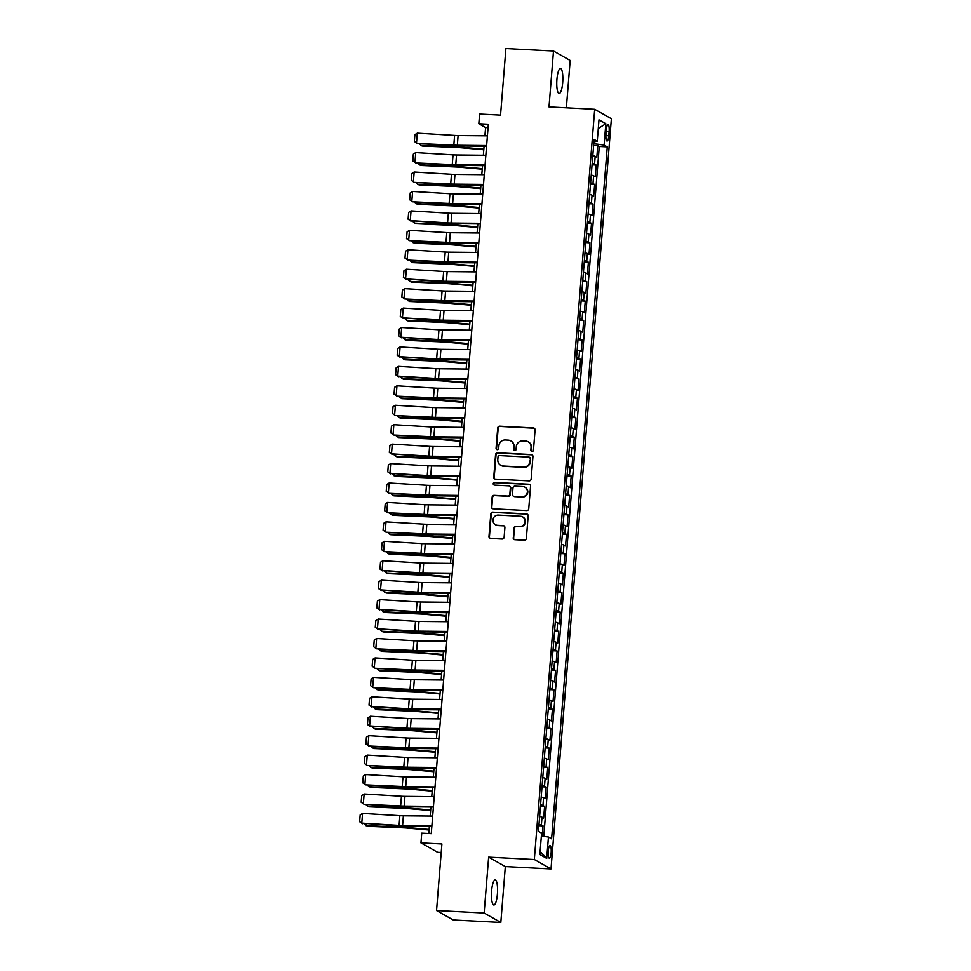 <?xml version="1.0" encoding="UTF-8"?>
<svg xmlns="http://www.w3.org/2000/svg" width="971" height="971" viewBox="0 0 971 971"><rect width="100%" height="100%" fill="white"/><g stroke="black" fill="none" stroke-linecap="round" stroke-linejoin="round"><path stroke-width="1.46" d="M532.035 451.479A1.347 1.299 -60.5 0 0 533.455 450.216L535.082 429.947A1.93 1.857 -60.5 0 0 533.37 427.944L499.725 426.184A1.93 1.857 -60.5 0 0 497.71 428.005L496.072 448.274A1.347 1.299 -60.5 0 0 497.273 449.67A1.347 1.299 -60.5 0 0 498.693 448.408L498.9 445.786A6.166 5.947 -60.5 0 1 505.381 439.984L508.185 440.13A6.166 5.947 -60.5 0 1 513.671 446.551L513.453 449.172A1.347 1.299 -60.5 0 0 514.654 450.58A1.347 1.299 -60.5 0 0 516.074 449.306L516.281 446.684A6.166 5.947 -60.5 0 1 522.75 440.895L525.554 441.04A6.166 5.947 -60.5 0 1 531.052 447.461L530.834 450.083A1.347 1.299 -60.5 0 0 532.035 451.479M497.395 894.097A12.562 2.986 93 0 0 495.174 879.92A12.562 2.986 93 0 0 491.629 890.832A12.562 2.986 93 0 0 493.863 905.008A12.562 2.986 93 0 0 497.395 894.097M562.682 82.644A12.562 2.986 93 0 0 560.461 68.468A12.562 2.986 93 0 0 556.917 79.379A12.562 2.986 93 0 0 559.15 93.556A12.562 2.986 93 0 0 562.682 82.644M551.14 852.769A6.275 1.493 93 0 0 550.023 845.68A6.275 1.493 93 0 0 548.251 851.13A6.275 1.493 93 0 0 549.368 858.218A6.275 1.493 93 0 0 551.14 852.769M513.186 537.716A1.93 1.857 -60.5 0 0 514.897 539.718L524.34 540.216A1.93 1.857 -60.5 0 0 526.355 538.407L528.163 515.892A1.93 1.857 -60.5 0 0 526.452 513.89L492.819 512.13A1.93 1.857 -60.5 0 0 490.792 513.938L488.983 536.453A1.93 1.857 -60.5 0 0 490.695 538.456L502.092 539.051A1.93 1.857 -60.5 0 0 504.119 537.242L504.896 527.605A1.93 1.857 -60.5 0 0 503.184 525.602L497.528 525.311A5.158 4.976 -60.5 0 1 493.159 518.817A5.158 4.976 -60.5 0 1 498.341 515.103L520.492 516.256A5.158 4.976 -60.5 0 1 524.862 522.75A5.158 4.976 -60.5 0 1 519.667 526.464L515.977 526.27A1.93 1.857 -60.5 0 0 513.962 528.078L513.635 537.97A1.93 1.857 -60.5 0 0 514.339 539.597M566.36 107.817L570.171 60.469L553.494 51.026L505.903 48.55L500.538 115.112L479.601 114.032L478.812 123.742L488.34 124.239L431.258 833.652L421.742 833.154L420.953 842.877L437.642 852.307L441.21 852.489M484.141 913.019L500.818 922.45L505.321 866.569L488.644 857.138L484.141 913.019L436.549 910.531L441.902 843.969L420.953 842.877M488.644 857.138L534.329 859.517L594.689 109.286L611.378 118.729L551.006 868.948L534.329 859.517M553.494 51.026L549.003 106.907L594.689 109.286M529.11 480.888A1.93 1.857 -60.5 0 0 531.137 479.067L532.945 456.564A1.93 1.857 -60.5 0 0 531.222 454.549L497.589 452.802A1.93 1.857 -60.5 0 0 495.562 454.61L493.754 477.125A1.93 1.857 -60.5 0 0 495.465 479.128L529.11 480.888M530.554 486.228L528.746 508.743A1.93 1.857 -60.5 0 1 526.719 510.552L493.086 508.792A1.93 1.857 -60.5 0 1 491.375 506.789L492.139 497.152A1.93 1.857 -60.5 0 1 494.166 495.344L507.809 496.06A1.93 1.857 -60.5 0 0 509.836 494.251L510.345 487.855A1.93 1.857 -60.5 0 0 508.634 485.852L494.421 485.112A1.347 1.299 -60.5 0 1 493.28 483.412A1.347 1.299 -60.5 0 1 494.64 482.441L528.843 484.226A1.93 1.857 -60.5 0 1 530.554 486.228M500.818 922.45L453.226 919.974L436.549 910.531M542.206 836.08L543.032 825.872L538.893 825.653M539.002 824.294A7.853 0.898 4.6 0 1 541.381 824.937L542.012 817.169L543.651 818.104L544.597 806.44L540.459 806.221M540.568 804.85A7.853 0.898 4.6 0 1 542.947 805.505L543.578 797.737L545.216 798.66L546.163 786.995L542.024 786.789M542.134 785.418A7.853 0.898 4.6 0 1 544.513 786.073L545.132 778.293L546.782 779.228L547.717 767.563L543.59 767.345M543.699 765.985A7.853 0.898 4.6 0 1 546.078 766.629L546.697 758.861L548.348 759.795L549.283 748.131L545.144 747.913M545.265 746.541A7.853 0.898 4.6 0 1 547.644 747.197L548.263 739.429L549.914 740.351L550.848 728.699L546.709 728.481M546.819 727.109A7.853 0.898 4.6 0 1 549.198 727.765L549.829 719.984L551.479 720.919L552.414 709.255L548.275 709.036M548.384 707.677A7.853 0.898 4.6 0 1 550.763 708.32L551.394 700.552L553.033 701.487L553.98 689.823L549.841 689.604M549.95 688.245A7.853 0.898 4.6 0 1 552.329 688.888L552.96 681.12L554.599 682.043L555.546 670.391L551.407 670.172M551.516 668.801A7.853 0.898 4.6 0 1 553.895 669.456L554.526 661.676L556.165 662.61L557.099 650.946L552.972 650.74M553.082 649.368A7.853 0.898 4.6 0 1 555.461 650.024L556.08 642.244L557.73 643.178L558.665 631.514L554.526 631.296M554.647 629.936A7.853 0.898 4.6 0 1 557.026 630.58L557.645 622.812L559.296 623.734L560.231 612.082L556.092 611.864M556.201 610.492A7.853 0.898 4.6 0 1 558.592 611.147L559.211 603.367L560.862 604.302L561.796 592.638L557.657 592.431M557.767 591.06A7.853 0.898 4.6 0 1 560.146 591.715L560.777 583.935L562.415 584.87L563.362 573.206L559.223 572.987M559.332 571.628A7.853 0.898 4.6 0 1 561.711 572.271L562.343 564.503L563.981 565.438L564.928 553.773L560.789 553.555M560.898 552.183A7.853 0.898 4.6 0 1 563.277 552.839L563.908 545.059L565.547 545.993L566.481 534.329L562.355 534.123M562.464 532.751A7.853 0.898 4.6 0 1 564.843 533.407L565.462 525.627L567.113 526.561L568.047 514.897L563.92 514.679M564.03 513.319A7.853 0.898 4.6 0 1 566.409 513.962L567.028 506.194L568.678 507.129L569.613 495.465L565.474 495.246M565.583 493.875A7.853 0.898 4.6 0 1 567.974 494.53L568.593 486.762L570.244 487.685L571.179 476.021L567.04 475.814M567.149 474.443A7.853 0.898 4.6 0 1 569.528 475.098L570.159 467.318L571.798 468.253L572.744 456.588L568.605 456.37M568.715 455.011A7.853 0.898 4.6 0 1 571.094 455.654L571.725 447.886L573.363 448.82L574.31 437.156L570.171 436.938M570.28 435.578A7.853 0.898 4.6 0 1 572.659 436.222L573.291 428.454L574.929 429.376L575.864 417.724L571.737 417.506M571.846 416.134A7.853 0.898 4.6 0 1 574.225 416.79L574.844 409.009L576.495 409.944L577.429 398.28L573.303 398.061M573.412 396.702A7.853 0.898 4.6 0 1 575.791 397.357L576.41 389.577L578.061 390.512L578.995 378.848L574.856 378.629M574.966 377.27A7.853 0.898 4.6 0 1 577.357 377.913L577.976 370.145L579.626 371.068L580.561 359.416L576.422 359.197M576.531 357.826A7.853 0.898 4.6 0 1 578.91 358.481L579.541 350.701L581.18 351.636L582.127 339.971L577.988 339.765M578.097 338.394A7.853 0.898 4.6 0 1 580.476 339.049L581.107 331.269L582.746 332.203L583.692 320.539L579.553 320.321M579.663 318.961A7.853 0.898 4.6 0 1 582.042 319.605L582.673 311.837L584.311 312.759L585.246 301.107L581.119 300.889M581.228 299.517A7.853 0.898 4.6 0 1 583.607 300.173L584.226 292.392L585.877 293.327L586.812 281.663L582.685 281.456M582.794 280.085A7.853 0.898 4.6 0 1 585.173 280.74L585.792 272.96L587.443 273.895L588.377 262.231L584.239 262.012M584.348 260.653A7.853 0.898 4.6 0 1 586.739 261.296L587.358 253.528L589.009 254.463L589.943 242.799L585.804 242.58M585.914 241.209A7.853 0.898 4.6 0 1 588.292 241.864L588.924 234.096L590.574 235.018L591.509 223.354L587.37 223.148M587.479 221.776A7.853 0.898 4.6 0 1 589.858 222.432L590.489 214.652L592.128 215.586L593.075 203.922L588.936 203.704M589.045 202.344A7.853 0.898 4.6 0 1 591.424 202.988L592.055 195.22L593.694 196.154L594.64 184.49L590.502 184.272M590.611 182.9A7.853 0.898 4.6 0 1 592.99 183.555L593.609 175.787L595.259 176.71L596.194 165.058L594.555 164.123A7.853 0.898 -175.4 0 0 592.176 163.468M592.067 164.839L596.194 165.058M606.329 129.896L605.977 134.168A6.081 1.444 93 0 0 607.057 141.038A6.081 1.444 93 0 0 608.781 135.746L609.12 131.473A6.081 1.444 93 0 0 608.04 124.604A6.081 1.444 93 0 0 606.329 129.896M541.369 835.958L548.445 837.014L551.601 838.81L607.263 146.888L604.108 145.104L593.767 143.635M548.445 837.014L546.722 858.4L539.876 854.529L541.587 833.142L538.432 831.358L594.106 139.436L597.262 141.22L598.986 119.846L605.831 123.718L604.108 145.104M543.772 836.322L599.277 146.475L597.76 145.614L596.825 157.278L595.174 156.343A7.853 0.898 -175.4 0 0 592.796 155.7M592.99 183.555L594.64 184.49M591.424 202.988L593.075 203.922M589.858 222.432L591.509 223.354M588.292 241.864L589.943 242.799M586.739 261.296L588.377 262.231M585.173 280.74L586.812 281.663M583.607 300.173L585.246 301.107M582.042 319.605L583.692 320.539M580.476 339.049L582.127 339.971M578.91 358.481L580.561 359.416M577.357 377.913L578.995 378.848M575.791 397.357L577.429 398.28M574.225 416.79L575.864 417.724M572.659 436.222L574.31 437.156M571.094 455.654L572.744 456.588M569.528 475.098L571.179 476.021M567.974 494.53L569.613 495.465M566.409 513.962L568.047 514.897M564.843 533.407L566.481 534.329M563.277 552.839L564.928 553.773M561.711 572.271L563.362 573.206M560.146 591.715L561.796 592.638M558.592 611.147L560.231 612.082M557.026 630.58L558.665 631.514M555.461 650.024L557.099 650.946M553.895 669.456L555.546 670.391M552.329 688.888L553.98 689.823M550.763 708.32L552.414 709.255M549.198 727.765L550.848 728.699M547.644 747.197L549.283 748.131M546.078 766.629L547.717 767.563M544.513 786.073L546.163 786.995M542.947 805.505L544.597 806.44M541.381 824.937L543.032 825.872M594.689 143.684L594.871 141.487M505.321 866.569L551.006 868.948M478.812 123.742L485.585 127.565L484.917 135.806M484.08 146.184L483.352 155.251M482.514 165.628L481.786 174.683M480.948 185.06L480.22 194.115M479.395 204.493L478.667 213.559M477.829 223.925L477.101 232.991M476.263 243.369L475.535 252.424M474.698 262.801L473.969 271.868M473.132 282.233L472.404 291.3M471.566 301.678L470.838 310.732M470.013 321.11L469.284 330.164M468.447 340.542L467.719 349.609M466.881 359.986L466.153 369.041M465.315 379.418L464.587 388.473M463.75 398.85L463.021 407.917M462.184 418.295L461.456 427.349M460.63 437.727L459.902 446.781M459.065 457.159L458.336 466.226M457.499 476.591L456.771 485.658M455.933 496.035L455.205 505.09M454.367 515.467L453.639 524.534M452.802 534.9L452.073 543.966M451.248 554.344L450.52 563.398M449.682 573.776L448.954 582.831M448.117 593.208L447.388 602.275M446.551 612.652L445.823 621.707M444.985 632.085L444.257 641.139M443.419 651.517L442.691 660.583M441.866 670.961L441.125 680.016M440.3 690.393L439.572 699.448M438.734 709.825L438.006 718.892M437.168 729.27L436.44 738.324M435.603 748.702L434.874 757.756M434.037 768.134L433.309 777.201M432.483 787.566L431.743 796.633M430.918 807.01L430.189 816.065M429.352 826.442L428.781 833.519M488.061 127.699L485.585 127.565M593.621 145.395L597.76 145.614M599.277 146.475L607.263 146.888M593.936 141.584L597.262 141.22M593.609 175.787A7.853 0.898 -175.4 0 0 591.23 175.132M592.055 195.22A7.853 0.898 -175.4 0 0 589.676 194.564M590.489 214.652A7.853 0.898 -175.4 0 0 588.11 214.008M588.924 234.096A7.853 0.898 -175.4 0 0 586.545 233.441M587.358 253.528A7.853 0.898 -175.4 0 0 584.979 252.873M585.792 272.96A7.853 0.898 -175.4 0 0 583.413 272.317M584.226 292.392A7.853 0.898 -175.4 0 0 581.847 291.749M582.673 311.837A7.853 0.898 -175.4 0 0 580.294 311.181M581.107 331.269A7.853 0.898 -175.4 0 0 578.728 330.613M579.541 350.701A7.853 0.898 -175.4 0 0 577.162 350.058M577.976 370.145A7.853 0.898 -175.4 0 0 575.597 369.49M576.41 389.577A7.853 0.898 -175.4 0 0 574.031 388.922M574.844 409.009A7.853 0.898 -175.4 0 0 572.465 408.366M573.291 428.454A7.853 0.898 -175.4 0 0 570.899 427.798M571.725 447.886A7.853 0.898 -175.4 0 0 569.346 447.23M570.159 467.318A7.853 0.898 -175.4 0 0 567.78 466.675M568.593 486.762A7.853 0.898 -175.4 0 0 566.214 486.107M567.028 506.194A7.853 0.898 -175.4 0 0 564.649 505.539M565.462 525.627A7.853 0.898 -175.4 0 0 563.083 524.983M563.908 545.059A7.853 0.898 -175.4 0 0 561.517 544.415M562.343 564.503A7.853 0.898 -175.4 0 0 559.964 563.848M560.777 583.935A7.853 0.898 -175.4 0 0 558.398 583.28M559.211 603.367A7.853 0.898 -175.4 0 0 556.832 602.724M557.645 622.812A7.853 0.898 -175.4 0 0 555.266 622.156M556.08 642.244A7.853 0.898 -175.4 0 0 553.701 641.588M554.526 661.676A7.853 0.898 -175.4 0 0 552.135 661.033M552.96 681.12A7.853 0.898 -175.4 0 0 550.581 680.465M551.394 700.552A7.853 0.898 -175.4 0 0 549.016 699.897M549.829 719.984A7.853 0.898 -175.4 0 0 547.45 719.341M548.263 739.429A7.853 0.898 -175.4 0 0 545.884 738.773M546.697 758.861A7.853 0.898 -175.4 0 0 544.318 758.205M545.132 778.293A7.853 0.898 -175.4 0 0 542.753 777.65M543.578 797.737A7.853 0.898 -175.4 0 0 541.199 797.082M542.012 817.169A7.853 0.898 -175.4 0 0 539.633 816.514M598.282 128.5L605.831 123.718M546.722 858.4L540.119 851.494M531.72 451.43A1.347 1.299 -60.5 0 1 531.283 450.338L531.501 447.716A6.166 5.947 -60.5 0 0 528.552 442.036L528.103 441.781M510.722 440.87L511.171 441.125A6.166 5.947 -60.5 0 1 514.12 446.806L513.902 449.427A1.347 1.299 -60.5 0 0 514.339 450.52M534.378 428.32A1.93 1.857 -60.5 0 0 533.819 428.199L500.186 426.439A1.93 1.857 -60.5 0 0 498.159 428.26L496.533 448.529A1.347 1.299 -60.5 0 0 496.958 449.609M532.242 454.926A1.93 1.857 -60.5 0 0 531.683 454.816L498.038 453.056A1.93 1.857 -60.5 0 0 496.023 454.865L494.203 477.38A1.93 1.857 -60.5 0 0 494.907 479.006M530.154 458.518A1.347 1.299 -60.5 0 0 528.952 457.123L499.434 455.581A1.347 1.299 -60.5 0 0 498.014 456.843L497.795 459.611A6.166 5.947 -60.5 0 0 503.281 466.031L523.466 467.087A6.166 5.947 -60.5 0 0 529.935 461.286L530.603 458.773A1.347 1.299 -60.5 0 0 529.96 457.535L529.511 457.28M500.733 465.291L501.182 465.546A6.166 5.947 -60.5 0 0 503.731 466.286L503.281 466.031M530.603 458.773L530.384 461.541A6.166 5.947 -60.5 0 1 523.915 467.342L503.731 466.286M509.423 486.083L509.872 486.337A1.93 1.857 -60.5 0 1 510.795 488.11L510.285 494.506A1.93 1.857 -60.5 0 1 508.258 496.315L494.615 495.598A1.93 1.857 -60.5 0 0 492.6 497.407L491.824 507.044A1.93 1.857 -60.5 0 0 492.528 508.67M529.85 484.602A1.93 1.857 -60.5 0 0 529.292 484.48L495.089 482.696A1.347 1.299 -60.5 0 0 494.105 485.051M521.961 496.8A5.158 4.976 -60.5 0 0 524.91 487.199A5.158 4.976 -60.5 0 0 522.786 486.592L514.982 486.18A1.93 1.857 -60.5 0 0 512.967 487.988L512.445 494.385A1.93 1.857 -60.5 0 0 514.157 496.387L522.41 497.055A5.158 4.976 -60.5 0 0 525.36 487.466L524.91 487.199M513.368 496.157L513.817 496.412A1.93 1.857 -60.5 0 0 514.618 496.642L514.157 496.387M522.41 497.055L514.618 496.642M522.616 516.875L523.066 517.13A5.158 4.976 -60.5 0 1 520.116 526.719L516.426 526.525A1.93 1.857 -60.5 0 0 514.412 528.333L513.635 537.97M495.404 524.692L495.853 524.947A5.158 4.976 -60.5 0 0 497.977 525.566L497.528 525.311M504.192 525.979A1.93 1.857 -60.5 0 0 503.633 525.857L497.977 525.566M527.459 514.266A1.93 1.857 -60.5 0 0 526.901 514.145L493.268 512.385A1.93 1.857 -60.5 0 0 491.241 514.193L489.433 536.708A1.93 1.857 -60.5 0 0 490.137 538.335M420.734 143.696L420.601 145.359L456.649 146.912A14.723 1.687 4.6 0 1 462.208 147.289L483.837 149.194M418.768 143.574L422.069 146.014L458.118 147.568A9.819 1.129 -175.4 0 1 461.82 147.81L483.789 149.765M486.629 145.553L457.329 145.274A9.819 1.129 4.6 0 1 453.821 145.14L417.299 143.49L454.598 145.759A14.723 1.687 -175.4 0 0 459.853 145.953L486.568 146.208M487.406 135.831L458.106 135.552A9.819 1.129 4.6 0 1 454.598 135.418L417.299 133.148L416.523 142.871L414.362 141.45L414.908 134.641L417.299 133.148M417.299 143.49L414.362 141.45M419.169 163.14L419.035 164.791L455.083 166.357A14.723 1.687 4.6 0 1 460.655 166.721L482.271 168.638M417.202 163.019L420.504 165.446L456.552 167A9.819 1.129 -175.4 0 1 460.266 167.255L482.235 169.197M417.603 182.572L417.469 184.235L453.518 185.789A14.723 1.687 4.6 0 1 459.089 186.153L480.718 188.071M415.637 182.451L418.938 184.878L454.986 186.444A9.819 1.129 -175.4 0 1 458.7 186.687L480.669 188.629M416.049 202.004L415.916 203.667L451.952 205.221A14.723 1.687 4.6 0 1 457.523 205.597L479.152 207.503M414.071 201.883L417.372 204.323L453.421 205.876A9.819 1.129 -175.4 0 1 457.135 206.119L479.104 208.073M414.483 221.437L414.35 223.099L450.398 224.653A14.723 1.687 4.6 0 1 455.957 225.029L477.586 226.947M412.517 221.327L415.819 223.755L451.855 225.308A9.819 1.129 -175.4 0 1 455.569 225.563L477.538 227.505M485.063 164.985L455.763 164.706A9.819 1.129 4.6 0 1 452.255 164.572L415.734 162.922L453.032 165.191A14.723 1.687 -175.4 0 0 458.3 165.386L485.002 165.653M485.84 155.275L456.54 154.984A9.819 1.129 4.6 0 1 453.044 154.862L415.734 152.593L414.957 162.303L412.796 160.883L413.343 154.086L415.734 152.593M415.734 162.922L412.796 160.883M483.497 184.429L454.197 184.138A9.819 1.129 4.6 0 1 450.69 184.017L414.168 182.366L451.479 184.624A14.723 1.687 -175.4 0 0 456.734 184.818L483.437 185.085M484.274 174.707L454.974 174.428A9.819 1.129 4.6 0 1 451.479 174.294L414.168 172.025L413.391 181.747L411.231 180.315L411.777 173.518L414.168 172.025M414.168 182.366L411.231 180.315M481.932 203.861L452.632 203.582A9.819 1.129 4.6 0 1 449.124 203.449L412.614 201.798L449.913 204.068A14.723 1.687 -175.4 0 0 455.168 204.262L481.883 204.517M482.708 194.139L453.421 193.86A9.819 1.129 4.6 0 1 449.913 193.727L412.614 191.457L411.825 201.179L409.665 199.759L410.211 192.95L412.614 191.457M412.614 201.798L409.665 199.759M480.366 223.294L451.066 223.014A9.819 1.129 4.6 0 1 447.57 222.881L410.26 220.611L448.347 223.5A14.723 1.687 -175.4 0 0 453.603 223.694L480.317 223.949M481.155 213.584L451.855 213.292A9.819 1.129 4.6 0 1 448.347 213.159L411.049 210.901L410.26 220.611L408.099 219.191L408.657 212.394L411.049 210.901M411.049 221.23L408.099 219.191M412.918 240.881L412.784 242.544L448.833 244.097A14.723 1.687 4.6 0 1 454.392 244.461L476.021 246.379M410.951 240.759L414.253 243.187L450.301 244.753A9.819 1.129 -175.4 0 1 454.003 244.995L475.972 246.937M478.8 242.738L449.512 242.447A9.819 1.129 4.6 0 1 446.005 242.313L409.483 240.674L446.781 242.932A14.723 1.687 -175.4 0 0 452.037 243.126L478.752 243.393M479.589 233.016L450.289 232.737A9.819 1.129 4.6 0 1 446.781 232.603L409.483 230.333L408.706 240.055L406.546 238.623L407.092 231.826L409.483 230.333M409.483 240.674L406.546 238.623M411.352 260.313L411.219 261.976L447.267 263.529A14.723 1.687 4.6 0 1 452.826 263.894L474.455 265.811M409.386 260.192L412.687 262.631L448.736 264.185A9.819 1.129 -175.4 0 1 452.437 264.428L474.406 266.382M477.234 262.17L447.947 261.879A9.819 1.129 4.6 0 1 444.439 261.757L407.917 260.107L445.216 262.376A14.723 1.687 -175.4 0 0 450.471 262.571L477.186 262.825M478.023 252.448L448.723 252.169A9.819 1.129 4.6 0 1 445.216 252.035L407.917 249.765L407.14 259.488L404.98 258.068L405.526 251.258L407.917 249.765M407.917 260.107L404.98 258.068M409.786 279.745L409.653 281.408L445.701 282.962A14.723 1.687 4.6 0 1 451.272 283.338L472.889 285.256M407.82 279.636L411.121 282.063L447.17 283.617A9.819 1.129 -175.4 0 1 450.884 283.872L472.853 285.814M475.681 281.602L446.381 281.323A9.819 1.129 4.6 0 1 442.873 281.189L405.575 278.92L443.65 281.808A14.723 1.687 -175.4 0 0 448.918 282.003L475.62 282.258M476.458 271.892L447.158 271.601A9.819 1.129 4.6 0 1 443.662 271.467L406.351 269.21L405.575 278.92L403.414 277.5L403.96 270.691L406.351 269.21M406.351 279.539L403.414 277.5M408.221 299.189L408.087 300.84L444.135 302.406A14.723 1.687 4.6 0 1 449.707 302.77L471.323 304.688M406.254 299.068L409.556 301.496L445.604 303.061A9.819 1.129 -175.4 0 1 449.318 303.304L471.287 305.246M474.115 301.034L444.815 300.755A9.819 1.129 4.6 0 1 441.307 300.622L404.786 298.983L442.096 301.241A14.723 1.687 -175.4 0 0 447.352 301.435L474.054 301.702M474.892 291.324L445.592 291.033A9.819 1.129 4.6 0 1 442.096 290.912L404.786 288.642L404.009 298.364L401.848 296.932L402.395 290.135L404.786 288.642M404.786 298.983L401.848 296.932M406.667 318.622L406.533 320.284L442.57 321.838A14.723 1.687 4.6 0 1 448.141 322.202L469.77 324.12M404.689 318.5L407.99 320.94L444.038 322.493A9.819 1.129 -175.4 0 1 447.752 322.736L469.721 324.678M405.101 338.054L404.968 339.716L441.004 341.27A14.723 1.687 4.6 0 1 446.575 341.646L468.204 343.564M403.123 337.932L406.436 340.372L442.473 341.926A9.819 1.129 -175.4 0 1 446.187 342.168L468.156 344.122M403.535 357.498L403.402 359.149L439.45 360.714A14.723 1.687 4.6 0 1 445.009 361.078L466.638 362.996M401.569 357.377L404.871 359.804L440.919 361.358A9.819 1.129 -175.4 0 1 444.621 361.613L466.59 363.555M401.97 376.93L401.836 378.593L437.885 380.147A14.723 1.687 4.6 0 1 443.444 380.511L465.073 382.428M400.003 376.809L403.305 379.248L439.353 380.802A9.819 1.129 -175.4 0 1 443.055 381.045L465.024 382.987M400.404 396.362L400.27 398.025L436.319 399.579A14.723 1.687 4.6 0 1 441.878 399.955L463.507 401.86M398.438 396.241L401.739 398.68L437.787 400.234A9.819 1.129 -175.4 0 1 441.502 400.477L463.47 402.431M398.838 415.806L398.705 417.457L434.753 419.023A14.723 1.687 4.6 0 1 440.324 419.387L461.941 421.305M396.872 415.685L400.173 418.113L436.222 419.666A9.819 1.129 -175.4 0 1 439.936 419.921L461.905 421.863M397.285 435.239L397.151 436.901L433.187 438.455A14.723 1.687 4.6 0 1 438.758 438.819L460.388 440.737M395.306 435.117L398.608 437.545L434.656 439.11A9.819 1.129 -175.4 0 1 438.37 439.353L460.339 441.295M395.719 454.671L395.585 456.334L431.622 457.887A14.723 1.687 4.6 0 1 437.193 458.263L458.822 460.169M393.74 454.549L397.054 456.989L433.09 458.543A9.819 1.129 -175.4 0 1 436.804 458.785L458.773 460.74M394.153 474.115L394.02 475.766L430.068 477.319A14.723 1.687 4.6 0 1 435.627 477.696L457.256 479.613M392.187 473.994L395.488 476.421L431.537 477.975A9.819 1.129 -175.4 0 1 435.239 478.23L457.207 480.172M392.587 493.547L392.454 495.21L428.502 496.764A14.723 1.687 4.6 0 1 434.061 497.128L455.69 499.045M390.621 493.426L393.923 495.853L429.971 497.419A9.819 1.129 -175.4 0 1 433.673 497.662L455.642 499.604M391.022 512.979L390.888 514.642L426.937 516.196A14.723 1.687 4.6 0 1 432.496 516.572L454.125 518.478M389.055 512.858L392.357 515.298L428.405 516.851A9.819 1.129 -175.4 0 1 432.119 517.094L454.088 519.048M389.456 532.411L389.322 534.074L425.371 535.628A14.723 1.687 4.6 0 1 430.942 536.004L452.559 537.922M387.49 532.302L390.791 534.73L426.839 536.283A9.819 1.129 -175.4 0 1 430.554 536.538L452.522 538.48M472.549 320.479L443.249 320.187A9.819 1.129 4.6 0 1 439.742 320.066L402.443 317.796L440.531 320.685A14.723 1.687 -175.4 0 0 445.786 320.879L472.501 321.134M473.326 310.756L444.038 310.477A9.819 1.129 4.6 0 1 440.531 310.344L403.232 308.074L402.443 317.796L400.283 316.376L400.829 309.567L403.232 308.074M403.232 318.415L400.283 316.376M470.984 339.911L441.684 339.632A9.819 1.129 4.6 0 1 438.188 339.498L400.877 337.228L438.965 340.117A14.723 1.687 -175.4 0 0 444.22 340.311L470.935 340.566M471.772 330.189L442.473 329.909A9.819 1.129 4.6 0 1 438.965 329.776L401.666 327.518L400.877 337.228L398.717 335.808L399.275 328.999L401.666 327.518M401.666 337.847L398.717 335.808M469.418 359.343L440.118 359.064A9.819 1.129 4.6 0 1 436.622 358.93L399.324 356.673L437.399 359.549A14.723 1.687 -175.4 0 0 442.655 359.743L469.369 360.01M470.207 349.633L440.907 349.342A9.819 1.129 4.6 0 1 437.399 349.22L400.101 346.95L399.324 356.673L397.163 355.24L397.709 348.443L400.101 346.95M400.101 357.279L397.163 355.24M467.852 378.787L438.564 378.496A9.819 1.129 4.6 0 1 435.057 378.374L397.758 376.105L435.833 378.993A14.723 1.687 -175.4 0 0 441.089 379.188L467.804 379.443M468.641 369.065L439.341 368.786A9.819 1.129 4.6 0 1 435.833 368.652L398.535 366.383L397.758 376.105L395.598 374.672L396.144 367.875L398.535 366.383M398.535 376.724L395.598 374.672M466.298 398.219L436.999 397.94A9.819 1.129 4.6 0 1 433.491 397.807L396.969 396.156L434.268 398.426A14.723 1.687 -175.4 0 0 439.535 398.62L466.238 398.875M467.075 388.497L437.775 388.218A9.819 1.129 4.6 0 1 434.28 388.084L396.969 385.815L396.192 395.537L394.032 394.117L394.578 387.308L396.969 385.815M396.969 396.156L394.032 394.117M464.733 417.651L435.433 417.372A9.819 1.129 4.6 0 1 431.925 417.239L395.403 415.588L432.714 417.858A14.723 1.687 -175.4 0 0 437.97 418.052L464.672 418.319M465.51 407.941L436.21 407.65A9.819 1.129 4.6 0 1 432.714 407.529L395.403 405.259L394.627 414.969L392.466 413.549L393.012 406.752L395.403 405.259M395.403 415.588L392.466 413.549M463.167 437.096L433.867 436.804A9.819 1.129 4.6 0 1 430.359 436.683L393.838 435.032L431.148 437.29A14.723 1.687 -175.4 0 0 436.404 437.496L463.118 437.751M463.944 427.374L434.656 427.094A9.819 1.129 4.6 0 1 431.148 426.961L393.85 424.691L393.061 434.413L390.9 432.981L391.447 426.184L393.85 424.691M393.838 435.032L390.9 432.981M461.601 456.528L432.301 456.249A9.819 1.129 4.6 0 1 428.806 456.115L391.495 453.845L429.583 456.734A14.723 1.687 -175.4 0 0 434.838 456.928L461.553 457.183M462.39 446.806L433.09 446.526A9.819 1.129 4.6 0 1 429.583 446.393L392.284 444.123L391.495 453.845L389.335 452.425L389.893 445.616L392.284 444.123M392.284 454.464L389.335 452.425M460.036 475.96L430.736 475.681A9.819 1.129 4.6 0 1 427.24 475.547L389.929 473.278L428.017 476.166A14.723 1.687 -175.4 0 0 433.272 476.36L459.987 476.615M460.824 466.25L431.525 465.959A9.819 1.129 4.6 0 1 428.017 465.837L390.718 463.568L389.929 473.278L387.781 471.857L388.327 465.06L390.718 463.568M390.718 473.897L387.781 471.857M458.47 495.404L429.182 495.113A9.819 1.129 4.6 0 1 425.674 494.979L389.153 493.341L426.451 495.598A14.723 1.687 -175.4 0 0 431.707 495.793L458.421 496.06M459.259 485.682L429.959 485.403A9.819 1.129 4.6 0 1 426.451 485.269L389.153 483L388.376 492.722L386.215 491.29L386.761 484.493L389.153 483M389.153 493.341L386.215 491.29M456.916 514.836L427.616 514.545A9.819 1.129 4.6 0 1 424.109 514.424L387.587 512.773L424.885 515.043A14.723 1.687 -175.4 0 0 430.141 515.237L456.856 515.492M457.693 505.114L428.393 504.835A9.819 1.129 4.6 0 1 424.885 504.702L387.587 502.432L386.81 512.154L384.65 510.734L385.196 503.925L387.587 502.432M387.587 512.773L384.65 510.734M455.35 534.268L426.051 533.989A9.819 1.129 4.6 0 1 422.543 533.856L386.021 532.205L423.332 534.475A14.723 1.687 -175.4 0 0 428.587 534.669L455.29 534.924M456.127 524.558L426.827 524.267A9.819 1.129 4.6 0 1 423.332 524.134L386.021 521.876L385.244 531.586L383.084 530.166L383.63 523.357L386.021 521.876M386.021 532.205L383.084 530.166M387.902 551.856L387.769 553.506L423.805 555.072A14.723 1.687 4.6 0 1 429.376 555.436L451.005 557.354M385.924 551.734L389.225 554.162L425.274 555.728A9.819 1.129 -175.4 0 1 428.988 555.97L450.957 557.912M386.337 571.288L386.203 572.951L422.239 574.504A14.723 1.687 4.6 0 1 427.81 574.868L449.439 576.786M384.358 571.166L387.672 573.606L423.708 575.16A9.819 1.129 -175.4 0 1 427.422 575.402L449.391 577.344M384.771 590.72L384.637 592.383L420.686 593.936A14.723 1.687 4.6 0 1 426.245 594.313L447.874 596.23M382.805 590.611L386.106 593.038L422.142 594.592A9.819 1.129 -175.4 0 1 425.856 594.835L447.825 596.789M383.205 610.164L383.072 611.815L419.12 613.381A14.723 1.687 4.6 0 1 424.679 613.745L446.308 615.663M381.239 610.043L384.54 612.47L420.589 614.036A9.819 1.129 -175.4 0 1 424.291 614.279L446.259 616.221M453.785 553.701L424.485 553.421A9.819 1.129 4.6 0 1 420.977 553.288L384.455 551.649L421.766 553.907A14.723 1.687 -175.4 0 0 427.022 554.101L453.736 554.368M454.562 543.991L425.274 543.699A9.819 1.129 4.6 0 1 421.766 543.578L384.467 541.308L383.679 551.03L381.518 549.598L382.064 542.801L384.467 541.308M384.455 551.649L381.518 549.598M452.219 573.145L422.919 572.854A9.819 1.129 4.6 0 1 419.423 572.732L382.113 570.463L420.2 573.351A14.723 1.687 -175.4 0 0 425.456 573.545L452.17 573.8M452.996 563.423L423.708 563.144A9.819 1.129 4.6 0 1 420.2 563.01L382.902 560.74L382.113 570.463L379.952 569.042L380.498 562.233L382.902 560.74M382.902 571.082L379.952 569.042M450.653 592.577L421.353 592.298A9.819 1.129 4.6 0 1 417.858 592.164L380.547 589.895L418.635 592.783A14.723 1.687 -175.4 0 0 423.89 592.978L450.605 593.232M451.442 582.855L422.142 582.576A9.819 1.129 4.6 0 1 418.635 582.442L381.336 580.185L380.547 589.895L378.399 588.475L378.945 581.665L381.336 580.185M381.336 590.514L378.399 588.475M449.088 612.009L419.8 611.73A9.819 1.129 4.6 0 1 416.292 611.596L378.993 609.339L417.069 612.216A14.723 1.687 -175.4 0 0 422.324 612.41L449.039 612.677M449.876 602.299L420.577 602.008A9.819 1.129 4.6 0 1 417.069 601.886L379.77 599.617L378.993 609.339L376.833 607.907L377.379 601.11L379.77 599.617M379.77 609.946L376.833 607.907M381.639 629.596L381.506 631.259L417.554 632.813A14.723 1.687 4.6 0 1 423.113 633.177L444.742 635.095M379.673 629.475L382.975 631.915L419.023 633.468A9.819 1.129 -175.4 0 1 422.725 633.711L444.706 635.653M447.534 631.453L418.234 631.162A9.819 1.129 4.6 0 1 414.726 631.041L377.428 628.771L415.503 631.66A14.723 1.687 -175.4 0 0 420.759 631.854L447.473 632.109M448.311 621.731L419.011 621.452A9.819 1.129 4.6 0 1 415.503 621.319L378.205 619.049L377.428 628.771L375.267 627.339L375.813 620.542L378.205 619.049M378.205 629.39L375.267 627.339M380.074 649.029L379.94 650.691L415.989 652.245A14.723 1.687 4.6 0 1 421.56 652.621L443.177 654.527M378.107 648.907L381.409 651.347L417.457 652.9A9.819 1.129 -175.4 0 1 421.171 653.143L443.14 655.097M445.968 650.886L416.668 650.606A9.819 1.129 4.6 0 1 413.161 650.473L376.639 648.822L413.937 651.092A14.723 1.687 -175.4 0 0 419.205 651.286L445.907 651.541M446.745 641.163L417.445 640.884A9.819 1.129 4.6 0 1 413.949 640.751L376.639 638.493L375.862 648.203L373.701 646.783L374.248 639.974L376.639 638.493M376.639 648.822L373.701 646.783M378.508 668.473L378.374 670.124L414.423 671.689A14.723 1.687 4.6 0 1 419.994 672.053L441.623 673.971M376.542 668.351L379.843 670.779L415.891 672.333A9.819 1.129 -175.4 0 1 419.606 672.587L441.574 674.529M444.402 670.318L415.103 670.039A9.819 1.129 4.6 0 1 411.595 669.905L375.073 668.254L412.384 670.524A14.723 1.687 -175.4 0 0 417.639 670.718L444.354 670.985M445.179 660.608L415.891 660.316A9.819 1.129 4.6 0 1 412.384 660.195L375.085 657.925L374.296 667.635L372.136 666.215L372.682 659.418L375.085 657.925M375.073 668.254L372.136 666.215M376.954 687.905L376.821 689.568L412.857 691.121A14.723 1.687 4.6 0 1 418.428 691.486L440.057 693.403M374.976 687.784L378.289 690.223L414.326 691.777A9.819 1.129 -175.4 0 1 418.04 692.02L440.009 693.962M442.837 689.762L413.537 689.471A9.819 1.129 4.6 0 1 410.041 689.349L373.519 687.699L410.818 689.956A14.723 1.687 -175.4 0 0 416.074 690.163L442.788 690.417M443.613 680.04L414.326 679.761A9.819 1.129 4.6 0 1 410.818 679.627L373.519 677.357L372.73 687.08L370.57 685.647L371.116 678.85L373.519 677.357M373.519 687.699L370.57 685.647M375.389 707.337L375.255 709L411.303 710.554A14.723 1.687 4.6 0 1 416.862 710.93L438.491 712.835M373.422 707.216L376.724 709.655L412.76 711.209A9.819 1.129 -175.4 0 1 416.474 711.452L438.443 713.406M441.271 709.194L411.971 708.915A9.819 1.129 4.6 0 1 408.475 708.781L371.165 706.512L409.252 709.4A14.723 1.687 -175.4 0 0 414.508 709.595L441.222 709.85M442.06 699.472L412.76 699.193A9.819 1.129 4.6 0 1 409.252 699.059L371.954 696.79L371.165 706.512L369.016 705.092L369.563 698.283L371.954 696.79M371.954 707.131L369.016 705.092M373.823 726.781L373.689 728.432L409.738 729.986A14.723 1.687 4.6 0 1 415.297 730.362L436.926 732.28M371.857 726.66L375.158 729.087L411.206 730.641A9.819 1.129 -175.4 0 1 414.908 730.896L436.877 732.838M439.705 728.626L410.417 728.347A9.819 1.129 4.6 0 1 406.91 728.214L369.611 725.944L407.686 728.833A14.723 1.687 -175.4 0 0 412.942 729.027L439.657 729.282M440.494 718.916L411.194 718.625A9.819 1.129 4.6 0 1 407.686 718.504L370.388 716.234L369.611 725.944L367.451 724.524L367.997 717.727L370.388 716.234M370.388 726.563L367.451 724.524M372.257 746.213L372.124 747.876L408.172 749.43A14.723 1.687 4.6 0 1 413.731 749.794L435.36 751.712M370.291 746.092L373.592 748.52L409.641 750.085A9.819 1.129 -175.4 0 1 413.343 750.328L435.311 752.27M438.152 748.071L408.852 747.779A9.819 1.129 4.6 0 1 405.344 747.658L368.822 746.007L406.121 748.265A14.723 1.687 -175.4 0 0 411.376 748.459L438.091 748.726M438.928 738.348L409.628 738.069A9.819 1.129 4.6 0 1 406.121 737.936L368.822 735.666L368.045 745.388L365.885 743.956L366.431 737.159L368.822 735.666M368.822 746.007L365.885 743.956M370.691 765.646L370.558 767.308L406.606 768.862A14.723 1.687 4.6 0 1 412.177 769.238L433.794 771.144M368.725 765.524L372.027 767.964L408.075 769.518A9.819 1.129 -175.4 0 1 411.789 769.76L433.758 771.714M436.586 767.503L407.286 767.224A9.819 1.129 4.6 0 1 403.778 767.09L367.256 765.439L404.555 767.709A14.723 1.687 -175.4 0 0 409.823 767.903L436.525 768.158M437.363 757.781L408.063 757.501A9.819 1.129 4.6 0 1 404.567 757.368L367.256 755.098L366.48 764.82L364.319 763.4L364.865 756.591L367.256 755.098M367.256 765.439L364.319 763.4M369.126 785.078L368.992 786.741L405.041 788.294A14.723 1.687 4.6 0 1 410.612 788.67L432.241 790.588M367.159 784.969L370.461 787.396L406.509 788.95A9.819 1.129 -175.4 0 1 410.223 789.205L432.192 791.147M435.02 786.935L405.72 786.656A9.819 1.129 4.6 0 1 402.212 786.522L365.691 784.871L403.001 787.141A14.723 1.687 -175.4 0 0 408.257 787.335L434.959 787.59M435.797 777.225L406.497 776.934A9.819 1.129 4.6 0 1 403.001 776.8L365.703 774.542L364.914 784.252L362.753 782.832L363.3 776.023L365.703 774.542M365.691 784.871L362.753 782.832M367.572 804.522L367.439 806.173L403.475 807.738A14.723 1.687 4.6 0 1 409.046 808.103L430.675 810.02M365.594 804.401L368.907 806.828L404.943 808.394A9.819 1.129 -175.4 0 1 408.657 808.637L430.626 810.579M433.454 806.379L404.154 806.088A9.819 1.129 4.6 0 1 400.647 805.954L364.137 804.316L401.436 806.573A14.723 1.687 -175.4 0 0 406.691 806.767L433.406 807.035M434.231 796.657L404.943 796.366A9.819 1.129 4.6 0 1 401.436 796.244L364.137 793.975L363.348 803.697L361.188 802.264L361.734 795.467L364.137 793.975M364.137 804.316L361.188 802.264M366.006 823.954L365.873 825.617L401.921 827.171A14.723 1.687 4.6 0 1 407.48 827.535L429.109 829.452M364.04 823.833L367.341 826.272L403.378 827.826A9.819 1.129 -175.4 0 1 407.092 828.069L429.061 830.011M431.889 825.811L402.589 825.52A9.819 1.129 4.6 0 1 399.093 825.399L361.782 823.129L399.87 826.018A14.723 1.687 -175.4 0 0 405.125 826.212L431.84 826.467M432.678 816.089L403.378 815.81A9.819 1.129 4.6 0 1 399.87 815.676L362.571 813.407L361.782 823.129L359.622 821.709L360.18 814.9L362.571 813.407M362.571 823.748L359.622 821.709M594.555 164.123L595.174 156.343M606.207 131.328L609.12 131.473M605.904 135.6L608.781 135.746M456.734 145.868L456.649 146.912M462.317 145.978L462.208 147.289M457.329 145.274L458.106 135.552M453.821 145.14L454.598 135.418M455.168 165.301L455.083 166.357M460.752 165.41L460.655 166.721M453.603 184.745L453.518 185.789M459.186 184.842L459.089 186.153M452.037 204.177L451.952 205.221M457.632 204.286L457.523 205.597M450.471 223.609L450.398 224.653M456.067 223.718L455.957 225.029M455.763 164.706L456.54 154.984M452.255 164.572L453.044 154.862M454.197 184.138L454.974 174.428M450.69 184.017L451.479 174.294M452.632 203.582L453.421 193.86M449.124 203.449L449.913 193.727M451.066 223.014L451.855 213.292M447.57 222.881L448.347 213.159M448.918 243.041L448.833 244.097M454.501 243.151L454.392 244.461M449.512 242.447L450.289 232.737M446.005 242.313L446.781 232.603M447.352 262.486L447.267 263.529M452.935 262.595L452.826 263.894M447.947 261.879L448.723 252.169M444.439 261.757L445.216 252.035M445.786 281.918L445.701 282.962M451.369 282.027L451.272 283.338M446.381 281.323L447.158 271.601M442.873 281.189L443.662 271.467M444.22 301.35L444.135 302.406M449.804 301.459L449.707 302.77M444.815 300.755L445.592 291.033M441.307 300.622L442.096 290.912M442.655 320.794L442.57 321.838M448.25 320.903L448.141 322.202M441.089 340.226L441.004 341.27M446.684 340.336L446.575 341.646M439.535 359.658L439.45 360.714M445.119 359.768L445.009 361.078M437.97 379.103L437.885 380.147M443.553 379.212L443.444 380.511M436.404 398.535L436.319 399.579M441.987 398.644L441.878 399.955M434.838 417.967L434.753 419.023M440.421 418.076L440.324 419.387M433.272 437.411L433.187 438.455M438.856 437.508L438.758 438.819M431.707 456.843L431.622 457.887M437.302 456.953L437.193 458.263M430.153 476.276L430.068 477.319M435.736 476.385L435.627 477.696M428.587 495.708L428.502 496.764M434.171 495.817L434.061 497.128M427.022 515.152L426.937 516.196M432.605 515.261L432.496 516.572M425.456 534.584L425.371 535.628M431.039 534.693L430.942 536.004M443.249 320.187L444.038 310.477M439.742 320.066L440.531 310.344M441.684 339.632L442.473 329.909M438.188 339.498L438.965 329.776M440.118 359.064L440.907 349.342M436.622 358.93L437.399 349.22M438.564 378.496L439.341 368.786M435.057 378.374L435.833 368.652M436.999 397.94L437.775 388.218M433.491 397.807L434.28 388.084M435.433 417.372L436.21 407.65M431.925 417.239L432.714 407.529M433.867 436.804L434.656 427.094M430.359 436.683L431.148 426.961M432.301 456.249L433.09 446.526M428.806 456.115L429.583 446.393M430.736 475.681L431.525 465.959M427.24 475.547L428.017 465.837M429.182 495.113L429.959 485.403M425.674 494.979L426.451 485.269M427.616 514.545L428.393 504.835M424.109 514.424L424.885 504.702M426.051 533.989L426.827 524.267M422.543 533.856L423.332 524.134M423.89 554.016L423.805 555.072M429.473 554.125L429.376 555.436M422.324 573.46L422.239 574.504M427.92 573.57L427.81 574.868M420.771 592.893L420.686 593.936M426.354 593.002L426.245 594.313M419.205 612.325L419.12 613.381M424.788 612.434L424.679 613.745M424.485 553.421L425.274 543.699M420.977 553.288L421.766 543.578M422.919 572.854L423.708 563.144M419.423 572.732L420.2 563.01M421.353 592.298L422.142 582.576M417.858 592.164L418.635 582.442M419.8 611.73L420.577 602.008M416.292 611.596L417.069 601.886M417.639 631.769L417.554 632.813M423.222 631.878L423.113 633.177M418.234 631.162L419.011 621.452M414.726 631.041L415.503 621.319M416.074 651.201L415.989 652.245M421.657 651.31L421.56 652.621M416.668 650.606L417.445 640.884M413.161 650.473L413.949 640.751M414.508 670.633L414.423 671.689M420.091 670.743L419.994 672.053M415.103 670.039L415.891 660.316M411.595 669.905L412.384 660.195M412.942 690.078L412.857 691.121M418.537 690.187L418.428 691.486M413.537 689.471L414.326 679.761M410.041 689.349L410.818 679.627M411.388 709.51L411.303 710.554M416.972 709.619L416.862 710.93M411.971 708.915L412.76 699.193M408.475 708.781L409.252 699.059M409.823 728.942L409.738 729.986M415.406 729.051L415.297 730.362M410.417 728.347L411.194 718.625M406.91 728.214L407.686 718.504M408.257 748.386L408.172 749.43M413.84 748.483L413.731 749.794M408.852 747.779L409.628 738.069M405.344 747.658L406.121 737.936M406.691 767.818L406.606 768.862M412.274 767.927L412.177 769.238M407.286 767.224L408.063 757.501M403.778 767.09L404.567 757.368M405.125 787.25L405.041 788.294M410.709 787.36L410.612 788.67M405.72 786.656L406.497 776.934M402.212 786.522L403.001 776.8M403.56 806.683L403.475 807.738M409.155 806.792L409.046 808.103M404.154 806.088L404.943 796.366M400.647 805.954L401.436 796.244M401.994 826.127L401.921 827.171M407.589 826.236L407.48 827.535M402.589 825.52L403.378 815.81M399.093 825.399L399.87 815.676"/></g></svg>
